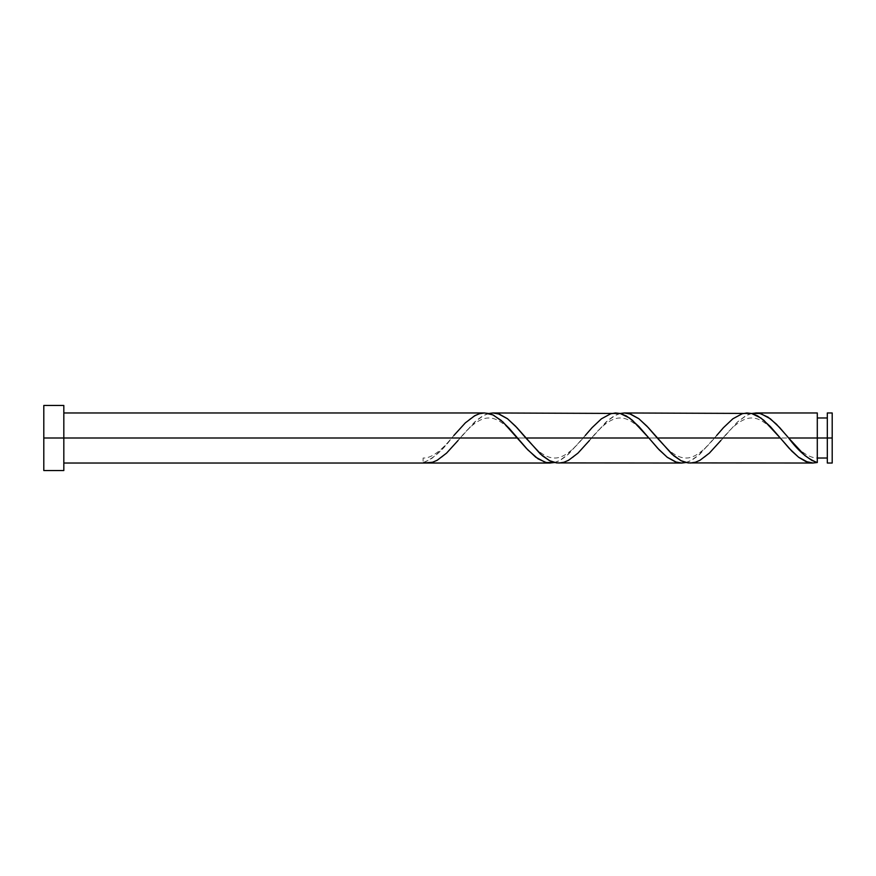 <?xml version="1.0" encoding="UTF-8"?>
<svg xmlns="http://www.w3.org/2000/svg" width="876" height="876" viewBox="0 0 876 876"><rect width="100%" height="100%" fill="white"/><g stroke="black" fill="none" stroke-linecap="round" stroke-linejoin="round"><path stroke-width="0.66" stroke-dasharray="4.38 3.29" d="M827.316 438L832.2 438L832.2 463.032L832.2 412.968L832.2 438L827.316 438L827.316 458.028L827.316 412.968L827.316 458.028L827.316 438L817.297 438L827.316 438L827.316 417.972L827.316 463.032L827.316 438M817.297 458.028L817.297 438L817.297 462.528L817.297 438L722.941 438L817.297 438L817.297 417.972L817.297 458.028C803.741 457.809 791.685 441.285 786.549 435.492M43.8 438L63.828 438L63.828 470.532L63.828 438L451.764 438L441.022 450.308L432.065 458.247L423.097 463.032L423.097 458.028L423.097 462.528C432.656 459.09 442.205 450.91 451.764 438L63.828 438L63.828 463.032L63.828 412.968L63.828 438L43.8 438L43.8 405.468L43.8 438M427.729 463.021L434.671 461.488L441.624 457.381L448.567 451.162L460.141 438L583.164 438L566.739 455.695L560.574 460.075L554.42 462.55M690.091 463.032L698.303 461.126L705.147 456.823L713.699 448.698L737.318 422.123L745.531 415.925L751.685 413.45M558.691 463.032L564.845 461.948L573.068 457.349L581.281 449.793L591.541 438L714.564 438L698.139 455.695L691.974 460.075L685.82 462.55M817.297 412.968L817.297 438L817.297 412.968M747.414 412.968L741.26 414.052L733.037 418.651L724.824 426.207L714.564 438L591.541 438L607.966 420.305L614.131 415.925L620.285 413.45M616.014 412.968L609.86 414.052L601.637 418.651L593.424 426.207L583.164 438L460.141 438L476.566 420.305L482.731 415.925L488.885 413.45M484.614 412.968L478.46 414.052L470.237 418.651L462.024 426.207L453.856 435.492C449.005 441.384 435 458.739 423.097 458.028L423.097 462.528L423.097 458.028M63.828 405.468L63.828 438L63.828 405.468M63.828 438L63.828 412.968L63.828 438M554.497 462.528L559.195 460.809L568.579 454.075L585.256 435.492C580.306 441.351 566.684 458.794 554.125 458.017C541.226 457.754 528.786 441.318 523.749 435.492M685.897 462.528L690.595 460.809L699.979 454.075L716.656 435.492C711.706 441.351 698.084 458.794 685.525 458.017C672.626 457.754 660.186 441.318 655.149 435.492M751.597 413.472L746.91 415.191L737.526 421.925L720.849 440.508C725.886 434.682 738.326 418.246 751.225 417.983C763.784 417.206 777.406 434.649 782.356 440.508M620.197 413.472L615.51 415.191L606.126 421.925L589.449 440.508C594.486 434.682 606.926 418.246 619.825 417.983C632.384 417.206 646.006 434.649 650.956 440.508M488.797 413.472L484.11 415.191L474.726 421.925L458.049 440.508C463.086 434.682 475.526 418.246 488.425 417.983C500.984 417.206 514.606 434.649 519.556 440.508"/><path stroke-width="1.31" d="M832.2 463.032L832.2 412.968L832.2 438L827.316 438L827.316 412.968L827.316 463.032L832.2 463.032L832.2 438L788.641 438L804.759 455.443L811.932 460.458L817.297 462.528L817.297 412.968L817.297 438L827.316 438L827.316 463.032M43.8 470.532L43.8 405.468L43.8 470.532L63.828 470.532L63.828 438L43.8 438L517.464 438L63.828 438L63.828 405.468L63.828 470.532M453.856 435.492L465.342 422.867L474.726 415.717L479.413 413.735L484.11 412.979L488.797 413.472L493.495 415.191L502.879 421.925L526.345 448.315L535.729 457.184L545.113 462.265L549.81 463.021L554.497 462.528L546.208 462.55L537.995 458.816L527.724 449.793L509.252 428.419L501.039 420.305L492.827 414.874L484.614 412.968L63.828 412.968M458.049 440.508L446.563 453.133L437.179 460.283L432.492 462.265L423.097 463.032L550.314 463.032M688.032 462.911L813.114 463.032L805.723 461.488L798.781 457.381L791.838 451.162L780.264 438L657.241 438L673.666 455.695L680.849 460.623L688.032 462.911M720.849 440.508L709.363 453.133L699.979 460.283L695.292 462.265L690.595 463.021L685.897 462.528L681.21 460.809L671.826 454.075L648.36 427.685L638.976 418.816L629.592 413.735L624.895 412.979L620.197 413.472L624.391 412.968L630.545 414.052L638.768 418.651L646.981 426.207L657.241 438L780.264 438L789.145 448.315L798.529 457.184L807.913 462.265L812.61 463.021L817.297 462.528L812.676 463.021M556.632 462.911L681.714 463.032L675.56 461.948L667.337 457.349L659.124 449.793L648.864 438L525.841 438L542.266 455.695L549.449 460.623L556.632 462.911M589.449 440.508L577.963 453.133L568.579 460.283L563.892 462.265L559.195 463.021L554.497 462.528L549.81 460.809L540.426 454.075L516.96 427.685L507.576 418.816L498.192 413.735L493.495 412.979L488.797 413.472L492.991 412.968L499.145 414.052L507.368 418.651L515.581 426.207L525.841 438L648.864 438L657.745 448.315L667.129 457.184L676.513 462.265L681.21 463.021L685.897 462.528L681.714 463.032M786.582 435.547L788.641 438L817.297 438L817.297 462.528C807.749 459.09 798.189 450.91 788.641 438L779.76 427.685L770.376 418.816L760.992 413.735L756.295 412.979L751.597 413.472L759.897 413.45L768.11 417.184L776.322 424.094L786.582 435.547M716.656 435.492L723.445 427.685L732.829 418.816L742.213 413.735L746.91 412.979L751.597 413.472L760.992 418.06L770.376 426.601L780.264 438L763.839 420.305L757.674 415.925L751.52 413.45L624.391 412.968M585.256 435.492L592.045 427.685L601.429 418.816L610.813 413.735L615.51 412.979L620.197 413.472L629.592 418.06L638.976 426.601L648.864 438L632.439 420.305L626.274 415.925L620.12 413.45L492.991 412.968M817.297 458.028L827.316 458.028M423.097 463.032L63.828 463.032M755.791 412.968L817.297 412.968M43.8 405.468L63.828 405.468M817.297 417.972L827.316 417.972M827.316 412.968L832.2 412.968"/></g></svg>
